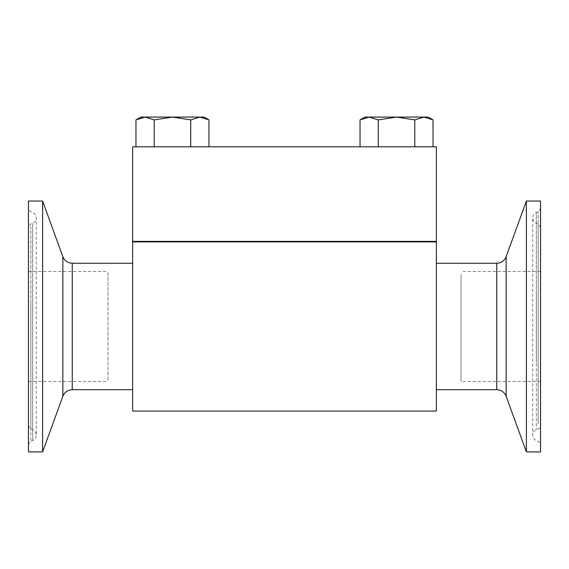 <?xml version="1.0" encoding="UTF-8"?>
<svg xmlns="http://www.w3.org/2000/svg" width="569" height="569" viewBox="0 0 569 569"><rect width="100%" height="100%" fill="white"/><g stroke="black" fill="none" stroke-linecap="round" stroke-linejoin="round"><path stroke-width="0.43" stroke-dasharray="2.85 2.13" d="M107.982 380.32L107.982 271.477L107.982 380.32M28.45 380.32L28.45 271.477L28.45 380.32M461.018 274.286L461.018 381.486L461.018 274.286M540.55 274.286L540.55 381.486L540.55 274.286M172.471 241.889L152.712 241.889L172.471 241.889M172.471 241.384L152.712 241.384L172.471 241.384M540.55 438.891L540.55 208.005L540.55 438.891M540.55 232.771L540.55 425.242L540.55 232.771M526.389 201.049L526.389 451.914M540.55 201.049L540.55 451.914M28.45 210.509L28.45 444.951L28.45 210.509M28.45 423.158L28.45 227.721L28.45 423.158M42.611 451.914L42.611 201.049M28.45 451.914L28.45 201.049M436.359 326.478L436.359 263.255L436.359 326.478M132.641 326.478L132.641 263.255L132.641 326.478M284.5 241.889L132.641 241.889L132.641 411.074L436.359 411.074L436.359 241.889L284.5 241.889M135.97 146.802L190.722 146.802L190.722 119.91L190.722 146.802L208.972 146.802L154.22 146.802L436.359 146.802L436.359 241.384L132.641 241.384L132.641 146.802L162.585 146.802L135.97 146.802L135.97 119.91L145.095 117.086L154.22 119.91L172.471 117.086L190.722 119.91L199.847 117.086L190.722 119.91L172.471 117.086L154.22 119.91L145.095 117.086L135.97 119.91L140.323 117.897M396.529 241.889L416.288 241.889L396.529 241.889M396.529 241.384L416.288 241.384L396.529 241.384M208.972 146.802L208.972 119.91L199.847 117.086L208.972 119.91L199.847 117.086L204.079 117.086M154.22 146.802L154.22 119.91L145.095 117.086L172.471 117.086L140.856 117.086L199.847 117.086L190.722 119.91L172.471 117.086L199.847 117.086L172.471 117.086L154.22 119.91L154.22 146.802L154.22 119.91M364.921 117.086L396.529 117.086L378.278 119.91L369.153 117.086L364.921 117.086L369.153 117.086L378.278 119.91L378.278 146.802L360.028 146.802L378.278 146.802L378.278 119.91L396.529 117.086L428.144 117.086L423.905 117.086L433.03 119.91L423.905 117.086L414.78 119.91L396.529 117.086L369.153 117.086L428.144 117.086M378.278 146.802L378.278 119.91L396.529 117.086L414.78 119.91L396.529 117.086L423.905 117.086L414.78 119.91L414.78 146.802M378.278 119.91L369.153 117.086L360.028 119.91L360.028 146.802M433.03 146.802L433.03 119.91L423.905 117.086M369.153 117.086L364.551 117.847M364.388 117.897L360.028 119.91M140.856 117.086L145.095 117.086L140.486 117.847M190.722 146.802L190.722 119.91M538.16 362.745L538.16 211.618L538.16 362.745M538.16 423.613L538.16 224.108L538.16 423.613M506.14 396.273L506.14 256.683M496.751 263.255L496.751 389.701M536.332 293.91L536.332 429.623L536.332 293.91M536.332 362.503L536.332 212.393L536.332 362.503M30.84 303.014L30.84 441.345L30.84 303.014M30.84 226.27L30.84 428.848L30.84 226.27M62.86 256.683L62.86 396.273M72.249 389.701L72.249 263.255M32.668 347.552L32.668 223.333L32.668 347.552M32.668 303.17L32.668 440.562L32.668 303.17M28.45 381.486L107.982 381.486M540.55 271.477L461.018 271.477M192.23 241.889L192.23 241.384M540.55 208.005C539.256 210.999 538.466 212.201 538.16 211.618L536.332 212.393C534.035 213.496 532.826 215.317 532.712 217.863L532.712 435.093C532.826 437.639 534.028 439.467 536.332 440.562L538.16 441.345C538.537 440.811 539.334 442.021 540.55 444.951M540.55 227.721C539.298 224.755 538.502 223.553 538.16 224.108L536.332 223.333C534.035 222.237 532.826 220.409 532.712 217.863L532.712 435.093C532.826 432.547 534.028 430.726 536.332 429.623L538.16 428.848C538.466 429.431 539.256 428.229 540.55 425.242M28.45 444.951C29.702 441.985 30.498 440.783 30.84 441.345L32.668 440.562C34.965 439.467 36.174 437.639 36.288 435.093L36.288 217.863C36.174 215.317 34.972 213.496 32.668 212.393L30.84 211.618C30.534 212.201 29.744 210.999 28.45 208.005M28.45 425.242C29.744 428.229 30.534 429.431 30.84 428.848L32.668 429.623C34.965 430.726 36.174 432.547 36.288 435.093L36.288 217.863C36.174 220.409 34.972 222.237 32.668 223.333L30.84 224.108C30.498 223.553 29.702 224.755 28.45 227.721M410.121 241.384L410.121 241.889M416.288 241.889L416.288 241.384M376.77 241.889L376.77 241.384M158.879 241.384L158.879 241.889M152.712 241.889L152.712 241.384M540.55 381.486L461.018 381.486M28.45 271.477L107.982 271.477"/><path stroke-width="0.85" d="M526.389 451.914L526.389 201.049L540.55 201.049L540.55 451.914L526.389 451.914L506.14 396.273C504.383 392.119 501.253 389.929 496.751 389.701L496.751 263.255L436.359 263.255M42.611 201.049L42.611 451.914L28.45 451.914L28.45 201.049L42.611 201.049L62.86 256.683C64.617 260.837 67.747 263.027 72.249 263.255L72.249 389.701L132.641 389.701M132.641 241.384L436.359 241.384L436.359 146.802L132.641 146.802L132.641 241.384M132.641 241.889L436.359 241.889L436.359 411.074L132.641 411.074L132.641 241.889M360.028 146.802L360.028 119.91L369.153 117.086L378.278 119.91L396.529 117.086L414.78 119.91L423.905 117.086L433.03 119.91L433.03 146.802M369.153 117.086L364.921 117.086L360.028 119.91L369.153 117.086L428.144 117.086L433.03 119.91L428.144 117.086M414.78 146.802L414.78 119.91L423.905 117.086M378.278 146.802L378.278 119.91M145.095 117.086L140.856 117.086L135.97 119.91L145.095 117.086L154.22 119.91L172.471 117.086L145.095 117.086M190.722 146.802L190.722 119.91L172.471 117.086L199.847 117.086L208.972 119.91L208.972 146.802M204.079 117.086L208.972 119.91L204.079 117.086L199.847 117.086L190.722 119.91M135.97 146.802L135.97 119.91L140.856 117.086M154.22 146.802L154.22 119.91M496.751 263.255C501.253 263.027 504.383 260.837 506.14 256.683L506.14 396.273M72.249 389.701C67.747 389.929 64.617 392.119 62.86 396.273L62.86 256.683M496.751 389.701L436.359 389.701M72.249 263.255L132.641 263.255M192.23 241.889L192.23 241.384M416.288 241.889L416.288 241.384M376.77 241.889L376.77 241.384M152.712 241.889L152.712 241.384M364.921 117.086L360.028 119.91M62.86 396.273L42.611 451.914M506.14 256.683L526.389 201.049"/></g></svg>
